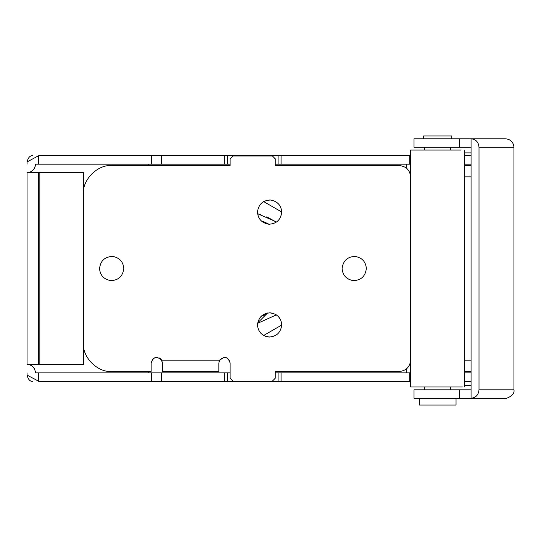 <?xml version="1.0" encoding="UTF-8"?>
<svg xmlns="http://www.w3.org/2000/svg" width="541" height="541" viewBox="0 0 541 541"><rect width="100%" height="100%" fill="white"/><g stroke="black" fill="none" stroke-linecap="round" stroke-linejoin="round"><path stroke-width="0.81" d="M471.062 152.887L464.787 152.887M471.062 385.293L464.787 385.293M269.033 224.231L262.994 221.35M260.606 214.547L257.59 213.722L275.044 221.283M257.651 322.909L266.328 314.226L260.924 316.471L266.328 314.226L267.585 312.975M266.781 216.819L276.221 222.067M263.629 335.488L281.739 325.033M281.739 212.018L263.629 201.563M276.383 314.876L257.59 323.329M464.787 164.166L471.062 164.166L464.787 164.166M464.787 372.884L471.062 372.884L464.787 372.884M38.884 155.707L227.301 155.707L227.301 164.166L230.121 164.166M224.657 155.707L224.657 164.166L227.301 164.166M151.554 155.707L151.554 164.166L224.657 164.166M151.554 164.166L35.49 164.166L35.476 164.937M410.633 155.707L409.726 155.707L409.726 164.166L410.633 164.166M227.301 155.707L409.726 155.707M281.063 155.707L281.063 164.166L409.726 164.166M278.074 155.707L278.074 164.166L281.063 164.166M275.247 164.166L278.074 164.166M38.607 164.166L38.607 155.707L27.05 161.935L27.05 164.166M464.787 155.707L471.062 155.707M83.456 193.719L83.456 172.633L39.851 172.633L39.851 364.424L27.057 364.424C31.993 364.729 34.813 367.549 35.51 372.884L35.375 371.376M34.712 369.287L34.076 368.164M28.504 364.546L27.692 364.445M27.05 364.424L27.05 172.633L38.607 172.633L38.607 364.424M27.199 172.626L27.997 172.579M28.835 172.437L29.911 172.133M30.235 172.011L31.493 171.369M31.75 171.206L32.115 170.949M32.893 170.293L33.867 169.184M34.272 168.582L34.496 168.183M34.827 167.514L35.388 165.614M406.785 164.166L406.785 168.373M406.785 368.678L406.785 372.884M464.787 381.344L471.062 381.344M410.633 381.344L281.063 381.344L281.063 372.884L409.726 372.884L409.726 381.344M410.633 372.884L409.726 372.884M275.247 372.884L278.074 372.884L278.074 381.344L281.063 381.344M278.074 372.884L281.063 372.884M35.49 372.884L227.301 372.884L227.301 381.344L278.074 381.344M227.301 372.884L230.121 372.884M39.851 364.424L83.456 364.424L83.456 343.332M39.851 172.633L38.607 172.633M27.05 372.884L27.05 375.109L38.884 381.344M27.057 172.633C31.987 172.336 34.807 169.509 35.51 164.166M151.554 372.884L151.554 381.344L38.607 381.344L38.607 372.884M151.554 381.344L227.301 381.344M224.657 372.884L224.657 381.344M265.259 336.252L269.607 337.063M273.962 313.618L269.607 312.806M270.561 200.028C262.825 200.278 258.47 204.309 257.482 212.119C258.057 218.936 261.783 222.966 268.661 224.204C276.39 223.954 280.752 219.923 281.739 212.119C281.164 205.296 277.438 201.266 270.561 200.028L269.607 199.987M268.661 224.204L269.607 224.245M112.616 256.434C104.88 256.691 100.518 260.721 99.537 268.525C100.112 275.342 103.838 279.372 110.716 280.617C118.445 280.366 122.807 276.336 123.794 268.525C123.22 261.709 119.493 257.678 112.616 256.434M355.173 256.434C347.437 256.691 343.082 260.721 342.095 268.525C342.669 275.342 346.396 279.372 353.273 280.617C361.009 280.366 365.364 276.336 366.352 268.525C365.777 261.709 362.051 257.678 355.173 256.434M257.482 324.938C258.057 331.755 261.783 335.785 268.661 337.023C276.39 336.773 280.752 332.742 281.739 324.938C281.164 318.115 277.438 314.084 270.561 312.847C262.825 313.097 258.47 317.127 257.482 324.938M464.787 165.58L471.062 165.58L464.787 165.58M471.062 176.86L464.787 176.86M224.015 357.391L219.599 360.191C224.515 355.863 228.025 356.803 230.121 363.011L230.121 378.24L232.941 381.06L272.427 381.06L275.247 378.24L275.247 371.471L399.353 371.471C406.156 370.754 409.916 366.994 410.633 360.191L410.633 176.86C409.916 170.057 406.156 166.297 399.353 165.58L275.247 165.58L275.247 158.811L272.427 155.991L232.941 155.991L230.121 158.811L230.121 165.58L111.662 165.58C97.711 164.315 82.198 179.828 83.456 193.786L83.456 343.271C82.198 357.222 97.711 372.735 111.662 371.471L151.149 371.471L151.149 363.011C153.245 356.803 156.755 355.863 161.678 360.191L219.599 360.191L218.841 363.011L218.841 371.471L162.435 371.471L162.435 363.011L161.678 360.191M471.062 371.471L464.787 371.471M464.787 360.191L471.062 360.191M161.326 359.657L162.435 363.011L162.435 371.471M111.662 165.58C97.711 164.315 82.198 179.828 83.456 193.786M83.456 343.271C82.198 357.222 97.711 372.735 111.662 371.471M160.704 358.953L159.385 358M157.384 357.398L155.808 357.459M154.462 357.872L153.543 358.399M152.582 359.258L151.149 363.011M230.121 363.011L228.748 359.325M227.274 358.108L226.206 357.642M219.49 360.387L218.99 361.719M230.121 378.24L232.941 381.06M272.427 381.06L275.247 378.24M399.353 371.471C406.156 370.754 409.916 366.994 410.633 360.191M275.247 158.811L272.427 155.991M456.043 398.264L456.043 405.033L419.376 405.033L419.376 398.264M424.732 147.247L424.732 150.067L460.851 150.067L410.633 150.067L410.633 386.984L462.393 386.984L424.732 386.984L424.732 389.804M451.809 138.787L451.809 135.967L423.61 135.967L423.61 138.787M423.61 135.967L437.831 135.967M505.017 398.264L471.062 398.264C475.857 397.73 478.501 394.91 479.008 389.804L513.47 389.804M459.471 398.264L471.062 398.264L471.062 389.804L414.021 389.804L414.021 398.264L459.471 398.264L459.471 389.804M513.47 147.247L479.008 147.247C478.535 142.107 475.891 139.287 471.062 138.787L471.062 389.804M479.008 147.247L479.008 389.804M505.017 138.787L414.021 138.787L414.021 147.247L471.062 147.247M161.387 155.707L161.387 164.166M148.775 164.166L148.775 165.58M148.775 371.471L148.775 372.884M161.387 372.884L161.387 381.344M459.471 138.787L459.471 147.247M27.05 161.935C28.146 157.674 29.958 155.598 32.48 155.707M27.05 375.116C28.146 379.376 29.958 381.452 32.48 381.344M464.787 150.067L464.787 386.984M450.68 150.067L450.68 147.247M450.68 386.984L450.68 389.804M505.49 138.787C510.603 139.301 513.423 142.121 513.95 147.247L513.95 389.804C515.451 396.283 503.57 399.461 505.483 398.264"/></g></svg>
